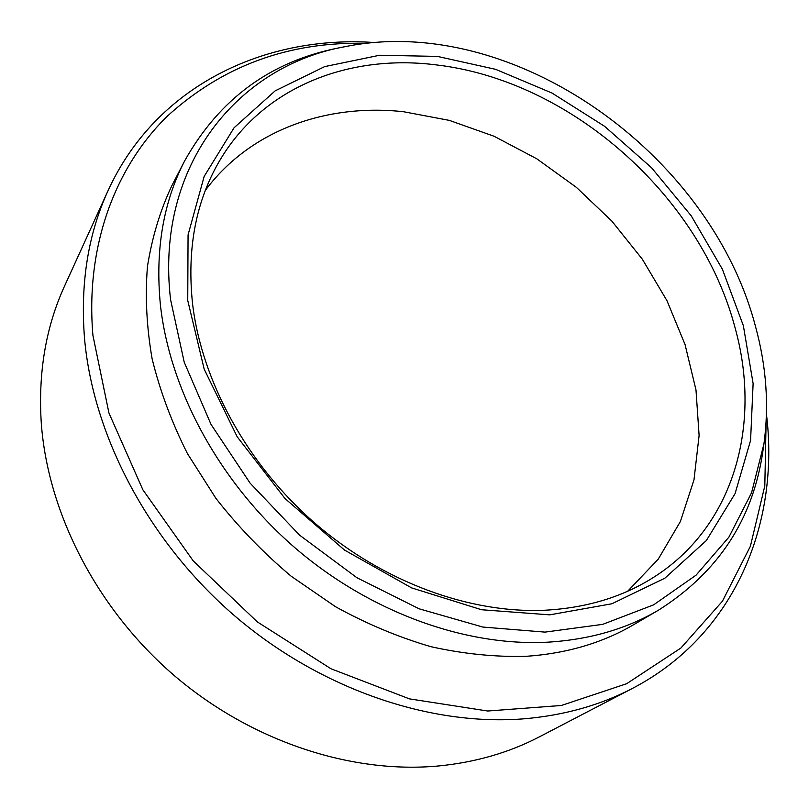 <?xml version="1.0" encoding="UTF-8"?>
<svg xmlns="http://www.w3.org/2000/svg" width="809" height="809" viewBox="0 0 809 809"><rect width="100%" height="100%" fill="white"/><g stroke="black" fill="none" stroke-linecap="round" stroke-linejoin="round"><path stroke-width="1.21" d="M170.578 299.643L184.219 362.189L211.028 424.412L250.062 483.084L299.522 535.103L356.87 577.697L419.062 608.783L482.831 627.056L544.993 632.112L602.695 624.356L653.632 604.849L696.074 575.159L728.909 537.136L751.571 492.752L763.929 443.949C769.207 405.279 766.386 366.052 755.444 326.26C710.221 153.214 513.037 12.59 345.362 46.609C238.23 65.58 154.802 165.309 170.578 299.643M763.929 443.949L762.988 450.502C753.209 519.135 718.311 572.398 658.314 610.279C626.692 628.826 590.206 639.434 548.856 642.113C466.308 646.836 370.249 612.676 294.769 547.622C219.492 482.356 169.809 390.292 160.415 304.993C155.075 250.426 163.185 202.341 184.745 160.728C219.461 98.84 270.833 61.221 338.87 47.893L345.362 46.609M108.022 190.732L64.599 285.951C45.779 327.079 38.013 372.939 41.31 423.522C47.994 513.351 96.999 609.035 174.036 675.384C251.296 741.499 351.369 774.082 438.448 765.981C475.53 762.331 509.215 752.592 539.512 736.777L632.335 688.459C600.278 705.215 564.237 715.328 524.222 718.796C430.246 726.431 320.101 689.238 234.135 615.396C148.391 541.342 93.055 435.657 84.51 338.263C80.233 283.443 88.07 234.266 108.022 190.732C156.036 85.42 265.261 34.848 374.729 42.543M366.295 43.362C289.147 41.37 222.768 65.691 167.15 116.324C115.08 167.493 85.258 246.179 92.934 335.442L108.932 412.984L142.849 489.769L193.28 560.961L257.353 621.919L330.982 668.77L409.405 698.865L487.696 711.02L561.355 705.478L626.662 683.706L680.915 648.019L722.417 601.218L750.408 546.217L764.808 485.896L766.083 422.885M766.467 414.41C779.836 523.332 735.017 635.035 632.335 688.459M436.031 64.872C347.445 53.596 259.345 88.11 216.873 165.572C195.1 205.122 187 251.255 192.582 303.982C201.825 381.373 247.119 464.356 315.156 523.423C383.375 582.288 470.069 613.728 545.145 610.219C585.807 607.964 621.363 597.376 651.801 578.455C734.663 527.276 761.775 424.098 735.179 328.161C700.432 195.566 570.527 80.425 436.031 64.872M187.739 300.422L188.062 234.903L204.171 176.413L234.064 127.771L275.171 90.851L324.652 66.611L379.643 55.245L437.457 56.408L495.644 69.341L551.991 93.035L604.535 126.265L651.498 167.696L691.26 215.861L722.346 269.134L743.37 325.714L753.118 383.557L750.58 440.389L735.068 493.652L706.348 540.543L664.867 578.192L611.907 603.767L549.716 614.85L481.577 609.743L411.619 587.89L344.533 550.08L285.011 498.546L237.199 436.799L204.202 369.197L187.739 300.422M205.405 190.277C250.446 129.885 326.806 103.33 403.509 111.723L449.339 120.379L494.168 136.296L536.873 158.857L576.413 187.385L611.847 221.09L642.295 259.153L666.96 300.665L685.081 344.644L695.993 389.978L699.107 435.475L693.991 479.808L680.369 521.562L658.202 559.211L627.733 591.197M658.314 610.279L633.68 624.679C602.442 642.993 566.533 653.541 525.941 656.332C495.088 657.11 463.446 653.905 431.015 646.715C398.524 637.229 366.699 623.901 335.543 606.73L291.179 576.23C263.34 552.83 238.281 526.912 215.993 498.475L187.435 453.606C171.72 422.389 159.949 390.787 152.112 358.791C146.601 327.008 145.044 296.225 147.46 266.444C152.041 237.583 160.101 210.795 171.65 186.08L184.745 160.728"/></g></svg>
